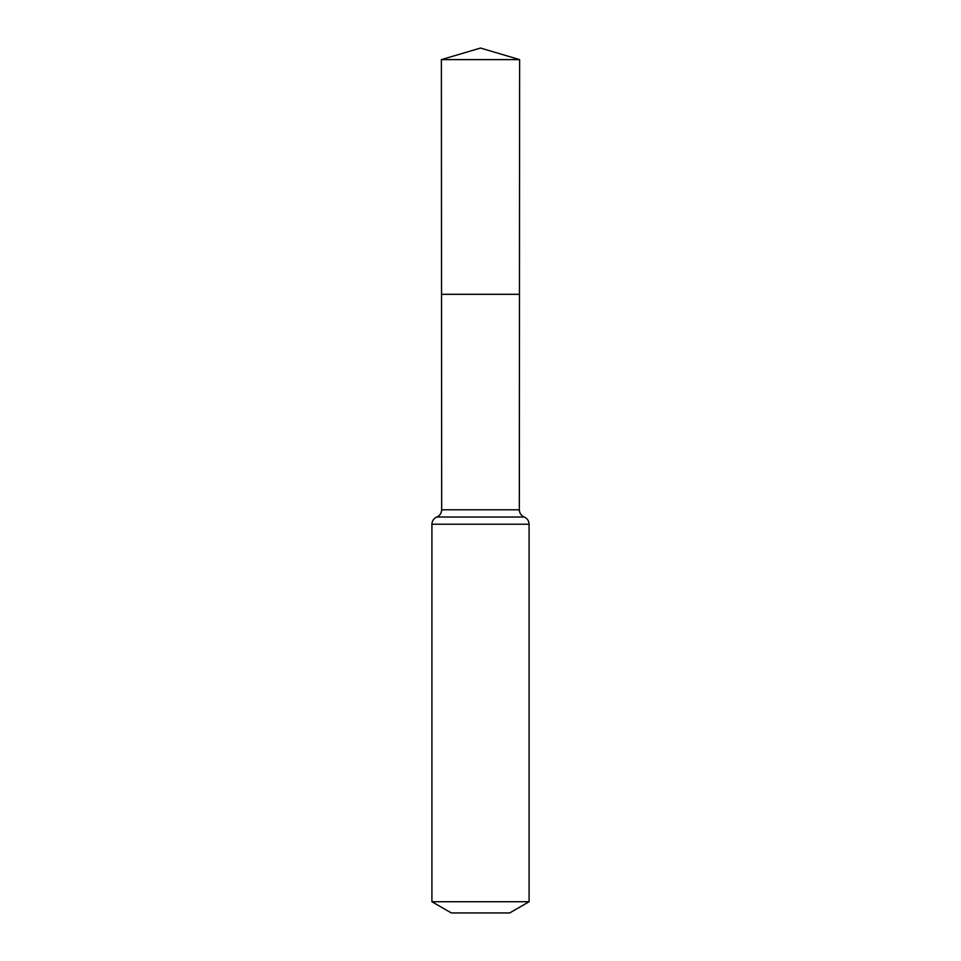 <?xml version="1.0" encoding="UTF-8"?>
<svg xmlns="http://www.w3.org/2000/svg" width="961" height="961" viewBox="0 0 961 961"><rect width="100%" height="100%" fill="white"/><g stroke="black" fill="none" stroke-linecap="round" stroke-linejoin="round"><path stroke-width="1.44" d="M431.909 901.73L529.091 901.73L509.654 912.95L451.346 912.95L431.909 901.73L431.909 524.225C432.066 520.838 433.699 518.423 436.787 517.018C439.886 515.601 441.507 513.198 441.664 509.798L519.336 509.798L519.613 59.618L441.387 59.618L480.5 48.05L519.613 59.618M441.664 509.798L441.531 294.306L519.469 294.306L441.531 294.306L441.387 59.618M529.091 901.73L529.091 524.225C528.934 520.838 527.301 518.423 524.213 517.018C521.114 515.601 519.493 513.198 519.336 509.798M480.5 294.306L519.469 294.306L519.613 59.618L480.5 48.05M431.909 524.225L529.091 524.225M436.787 517.018L524.213 517.018"/></g></svg>
